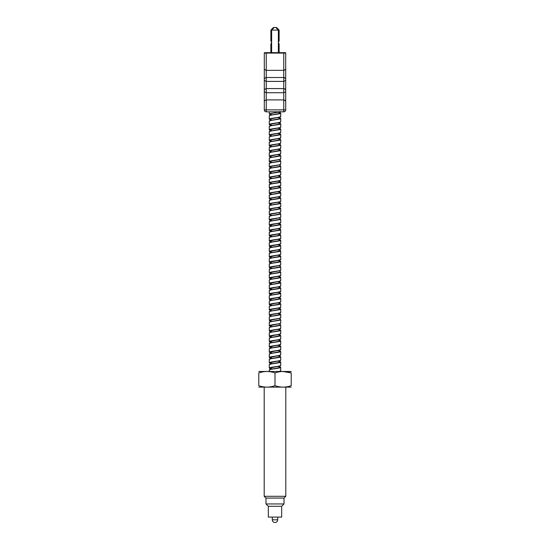 <?xml version="1.0" encoding="UTF-8"?>
<svg xmlns="http://www.w3.org/2000/svg" width="550" height="550" viewBox="0 0 550 550"><rect width="100%" height="100%" fill="white"/><g stroke="black" fill="none" stroke-linecap="round" stroke-linejoin="round"><path stroke-width="0.82" d="M271.583 42.46A1.004 1.004 0 0 0 271.253 41.711L271.583 42.46A1.004 1.004 0 0 1 271.26 43.196L271.26 43.196A1.004 1.004 0 0 0 271.26 43.196L271.631 43.271M271.631 44.193L270.875 44.048L271.253 43.203M278.369 43.271L278.747 43.203A1.004 1.004 0 0 1 278.747 41.711L279.125 40.872L279.125 30.092L270.875 30.092L273.467 27.5L274.223 27.5L271.631 30.092L271.631 52.656M278.369 41.642L278.747 41.711M278.369 40.721L279.125 40.865M285.697 73.686L285.697 64.481M285.697 95.954L285.697 87.952M285.161 69.994L285.697 69.334L283.752 70.338L283.752 77.516L266.248 77.516L266.248 53.089L264.303 53.089A0.433 0.433 0 0 1 264.736 52.656L285.264 52.656A0.433 0.433 0 0 1 285.697 53.089L285.697 91.726L283.752 92.73L266.248 92.73L266.248 99.907L283.752 99.907L283.752 109.89L285.697 109.89L285.697 100.911L285.697 109.89A1.946 1.946 0 0 1 283.752 111.836L266.248 111.836A1.946 1.946 0 0 1 264.303 109.89L266.248 109.89L266.248 99.907L264.303 100.911L264.303 109.89A1.946 1.946 0 0 0 266.248 111.836L266.248 109.89L283.752 109.89L283.752 111.836A1.946 1.946 0 0 0 285.697 109.89M285.697 91.726L285.697 100.911L283.752 99.907L283.752 88.578L266.248 88.578L266.248 81.407L283.752 81.407L283.752 88.578L285.697 89.588M285.264 52.656A0.433 0.433 0 0 1 285.697 53.089L283.752 53.089L283.752 70.338L266.248 70.338L264.303 69.334L264.303 80.396L266.248 81.407L264.303 80.396L264.303 89.588L266.248 88.578L266.248 92.73L264.303 91.726L264.303 100.911M279.125 52.656L279.125 44.048L278.369 44.193M279.125 30.092L276.533 27.5L274.223 27.5M275.777 27.5L278.369 30.092L278.369 52.656M285.615 89.313L285.161 88.921M285.697 100.911L285.161 100.251M285.697 80.396L283.752 81.407L283.752 77.516L285.697 78.519L284.157 77.536M264.303 78.519L266.248 77.516L266.248 81.407M264.736 52.656A0.433 0.433 0 0 0 264.303 53.089A0.433 0.433 0 0 1 264.736 52.656A0.433 0.433 0 0 0 264.303 53.089L264.303 69.334M264.303 72.497L264.303 73.686M264.303 91.726L264.303 89.588M264.303 91.953L264.303 98.306M271.631 40.721L270.875 40.865L271.631 41.642M268.331 506.289L281.669 506.289L281.669 517.096L268.331 517.096L268.331 506.289L265.987 503.944L265.987 498.073L264.192 496.286L285.808 496.286L285.808 387.413M264.192 496.286L264.192 387.413M265.987 498.073L284.013 498.073L285.808 496.286M291.211 387.131L258.789 387.131M291.211 385.688C291.211 387.585 291.211 387.585 291.211 385.688C291.211 387.585 291.211 387.585 291.211 385.688C285.821 387.585 280.418 387.585 275 385.688C269.61 387.585 264.206 387.585 258.789 385.688C258.789 387.585 258.789 387.585 258.789 385.688C258.789 387.585 258.789 387.585 258.789 385.688L258.789 372.934C264.206 371.03 269.61 371.03 275 372.934C280.418 371.03 285.821 371.03 291.211 372.934L291.211 385.688M265.987 503.944L284.013 503.944L284.013 498.073M281.669 506.289L284.013 503.944M291.211 371.484L258.789 371.484M272.298 517.096L272.298 519.798L277.702 519.798L277.702 517.096M275 385.688L275 372.934M282.803 371.484L291.211 372.934M280.012 366.864L280.727 367.373C281.084 368.252 268.916 369.139 269.273 370.019L269.273 371.202M278.025 366.424L280.012 367.201L279.049 367.73L270.607 369.318L269.273 370.019M279.812 371.202L280.727 370.721L280.06 371.202M280.727 367.373L280.727 370.721M269.273 111.836L269.273 113.891L279.359 111.836M280.012 112.688L280.727 113.19C281.084 114.077 268.916 114.957 269.273 115.837L269.273 119.185C268.916 118.305 281.084 117.425 280.727 116.538L279.393 117.239L270.951 118.828L269.988 119.357L269.988 120.966M278.025 112.241L280.012 113.018L279.049 113.547L270.607 115.136L269.273 115.837M280.727 113.19L280.727 116.538M280.012 117.982L280.727 118.491C281.084 119.371 268.916 120.251 269.273 121.137L269.273 124.486C268.916 123.599 281.084 122.719 280.727 121.832L279.393 122.533L270.951 124.128L269.988 124.657L269.988 126.259M278.025 117.535L280.012 118.319L279.049 118.848L270.607 120.436L269.273 121.137M280.727 118.491L280.727 121.832M278.156 122.808L280.727 123.784C281.084 124.664 268.916 125.551 269.273 126.431L269.273 129.779C268.916 128.892 281.084 128.012 280.727 127.132L279.393 127.834L270.951 129.422L269.988 129.951L269.988 131.553M278.025 122.836L280.012 123.613L279.049 124.142L270.607 125.73L269.273 126.431M280.727 123.784L280.727 127.132M280.012 128.569L280.727 129.078C281.084 129.958 268.916 130.845 269.273 131.725L269.273 135.073C268.916 134.193 281.084 133.306 280.727 132.426L279.393 133.127L270.951 134.716L269.988 135.245L269.988 136.847M280.012 127.304L280.012 128.906L279.049 129.436L270.607 131.024L269.273 131.725M280.727 129.078L280.727 132.426M278.156 133.403L280.727 134.372C281.084 135.259 268.916 136.139 269.273 137.019L269.273 140.367C268.916 139.487 281.084 138.607 280.727 137.72L279.393 138.421L270.951 140.009L269.988 140.539L269.988 142.147M278.025 133.423L280.012 134.2L279.049 134.729L270.607 136.317L269.273 137.019M280.727 134.372L280.727 137.72M278.156 138.696L280.727 139.672C281.084 140.553 268.916 141.433 269.273 142.319L269.273 145.667C268.916 144.781 281.084 143.901 280.727 143.014L279.393 143.715L270.951 145.31L269.988 145.839L269.988 147.441M278.025 138.717L280.012 139.501L279.049 140.03L270.607 141.618L269.273 142.319M280.727 139.672L280.727 143.014M278.156 143.99L280.727 144.966C281.084 145.846 268.916 146.726 269.273 147.613L269.273 150.961C268.916 150.074 281.084 149.194 280.727 148.314L279.393 149.016L270.951 150.604L269.988 151.133L269.988 152.735M278.025 144.017L280.012 144.794L279.049 145.324L270.607 146.912L269.273 147.613M280.727 144.966L280.727 148.314M278.156 149.284L280.727 150.26C281.084 151.14 268.916 152.027 269.273 152.907L269.273 156.255C268.916 155.375 281.084 154.488 280.727 153.608L279.393 154.309L270.951 155.897L269.988 156.427L269.988 158.029M278.025 149.311L280.012 150.088L279.049 150.618L270.607 152.206L269.273 152.907M280.727 150.26L280.727 153.608M280.012 155.045L280.727 155.554C281.084 156.441 268.916 157.321 269.273 158.201L269.273 161.549C268.916 160.669 281.084 159.789 280.727 158.902L279.393 159.603L270.951 161.191L269.988 161.721L269.988 163.329M278.025 154.605L280.012 155.382L279.049 155.911L270.607 157.499L269.273 158.201M280.727 155.554L280.727 158.902M280.012 160.346L280.727 160.847C281.084 161.734 268.916 162.614 269.273 163.501L269.273 166.843C268.916 165.963 281.084 165.083 280.727 164.196L279.393 164.897L270.951 166.485L269.988 167.014L269.988 168.623M280.012 159.074L280.012 160.676L279.049 161.205L270.607 162.8L269.273 163.501M280.727 160.847L280.727 164.196M280.012 165.639L280.727 166.148C281.084 167.028 268.916 167.908 269.273 168.795L269.273 172.143C268.916 171.256 281.084 170.376 280.727 169.496L279.393 170.197L270.951 171.786L269.988 172.315L269.988 173.917M280.012 164.368L280.012 165.976L279.049 166.506L270.607 168.094L269.273 168.795M280.727 166.148L280.727 169.496M278.156 170.466L280.727 171.442C281.084 172.322 268.916 173.209 269.273 174.089L269.273 177.437C268.916 176.557 281.084 175.67 280.727 174.79L279.393 175.491L270.951 177.079L269.988 177.609L269.988 179.211M278.025 170.493L280.012 171.27L279.049 171.799L270.607 173.387L269.273 174.089M280.727 171.442L280.727 174.79M278.156 175.766L280.727 176.736C281.084 177.623 268.916 178.502 269.273 179.383L269.273 182.731C268.916 181.851 281.084 180.964 280.727 180.084L279.393 180.785L270.951 182.373L269.988 182.903L269.988 184.511M278.025 175.787L280.012 176.564L279.049 177.093L270.607 178.681L269.273 179.383M280.727 176.736L280.727 180.084M278.156 181.06L280.727 182.029C281.084 182.916 268.916 183.796 269.273 184.683L269.273 188.024C268.916 187.144 281.084 186.264 280.727 185.377L279.393 186.079L270.951 187.667L269.988 188.196L269.988 189.805M278.025 181.081L280.012 181.857L279.049 182.387L270.607 183.982L269.273 184.683M280.727 182.029L280.727 185.377M278.156 186.354L280.727 187.33C281.084 188.21 268.916 189.09 269.273 189.977L269.273 193.325C268.916 192.438 281.084 191.558 280.727 190.678L279.393 191.379L270.951 192.968L269.988 193.497L269.988 195.099M278.025 186.381L280.012 187.158L279.049 187.688L270.607 189.276L269.273 189.977M280.727 187.33L280.727 190.678M278.156 191.647L280.727 192.624C281.084 193.504 268.916 194.391 269.273 195.271L269.273 198.619C268.916 197.739 281.084 196.852 280.727 195.972L279.393 196.673L270.951 198.261L269.988 198.791L269.988 200.393M278.025 191.675L280.012 192.452L279.049 192.981L270.607 194.569L269.273 195.271M280.727 192.624L280.727 195.972M278.156 196.941L280.727 197.917C281.084 198.804 268.916 199.684 269.273 200.564L269.273 203.913C268.916 203.032 281.084 202.146 280.727 201.266L279.393 201.967L270.951 203.555L269.988 204.084L269.988 205.686M278.025 196.969L280.012 197.746L279.049 198.275L270.607 199.863L269.273 200.564M280.727 197.917L280.727 201.266M278.156 202.242L280.727 203.211C281.084 204.098 268.916 204.978 269.273 205.858L269.273 209.206C268.916 208.326 281.084 207.446 280.727 206.559L279.393 207.261L270.951 208.849L269.988 209.378L269.988 210.987M278.025 202.262L280.012 203.039L279.049 203.569L270.607 205.157L269.273 205.858M280.727 203.211L280.727 206.559M278.156 207.536L280.727 208.512C281.084 209.392 268.916 210.272 269.273 211.159L269.273 214.507C268.916 213.62 281.084 212.74 280.727 211.86L279.393 212.561L270.951 214.149L269.988 214.679L269.988 216.281M278.025 207.563L280.012 208.34L279.049 208.869L270.607 210.458L269.273 211.159M280.727 208.512L280.727 211.86M280.012 213.297L280.727 213.806C281.084 214.686 268.916 215.572 269.273 216.452L269.273 219.801C268.916 218.921 281.084 218.034 280.727 217.154L279.393 217.855L270.951 219.443L269.988 219.972L269.988 221.574M280.012 212.032L280.012 213.634L279.049 214.163L270.607 215.751L269.273 216.452M280.727 213.806L280.727 217.154M280.012 218.591L280.727 219.099C281.084 219.979 268.916 220.866 269.273 221.746L269.273 225.094C268.916 224.214 281.084 223.327 280.727 222.447L279.393 223.149L270.951 224.737L269.988 225.266L269.988 226.868M280.012 217.326L280.012 218.928L279.049 219.457L270.607 221.045L269.273 221.746M280.727 219.099L280.727 222.447M278.156 223.424L280.727 224.393C281.084 225.28 268.916 226.16 269.273 227.04L269.273 230.388C268.916 229.508 281.084 228.628 280.727 227.741L279.393 228.442L270.951 230.031L269.988 230.56L269.988 232.169M278.025 223.444L280.012 224.221L279.049 224.751L270.607 226.339L269.273 227.04M280.727 224.393L280.727 227.741M278.156 228.718L280.727 229.694C281.084 230.574 268.916 231.454 269.273 232.341L269.273 235.689C268.916 234.802 281.084 233.922 280.727 233.035L279.393 233.736L270.951 235.331L269.988 235.861L269.988 237.462M278.025 228.738L280.012 229.522L279.049 230.051L270.607 231.639L269.273 232.341M280.727 229.694L280.727 233.035M278.156 234.011L280.727 234.988C281.084 235.867 268.916 236.754 269.273 237.634L269.273 240.982C268.916 240.096 281.084 239.216 280.727 238.336L279.393 239.037L270.951 240.625L269.988 241.154L269.988 242.756M278.025 234.039L280.012 234.816L279.049 235.345L270.607 236.933L269.273 237.634M280.727 234.988L280.727 238.336M278.156 239.305L280.727 240.281C281.084 241.161 268.916 242.048 269.273 242.928L269.273 246.276C268.916 245.396 281.084 244.509 280.727 243.629L279.393 244.331L270.951 245.919L269.988 246.448L269.988 248.05M278.025 239.333L280.012 240.109L279.049 240.639L270.607 242.227L269.273 242.928M280.727 240.281L280.727 243.629M278.156 244.606L280.727 245.575C281.084 246.462 268.916 247.342 269.273 248.222L269.273 251.57C268.916 250.69 281.084 249.81 280.727 248.923L279.393 249.624L270.951 251.212L269.988 251.742L269.988 253.351M278.025 244.626L280.012 245.403L279.049 245.933L270.607 247.521L269.273 248.222M280.727 245.575L280.727 248.923M278.156 249.899L280.727 250.876C281.084 251.756 268.916 252.636 269.273 253.522L269.273 256.871C268.916 255.984 281.084 255.104 280.727 254.217L279.393 254.918L270.951 256.513L269.988 257.043L269.988 258.644M278.025 249.92L280.012 250.704L279.049 251.233L270.607 252.821L269.273 253.522M280.727 250.876L280.727 254.217M278.156 255.193L280.727 256.169C281.084 257.049 268.916 257.936 269.273 258.816L269.273 262.164C268.916 261.278 281.084 260.397 280.727 259.518L279.393 260.219L270.951 261.807L269.988 262.336L269.988 263.938M278.025 255.221L280.012 255.998L279.049 256.527L270.607 258.115L269.273 258.816M280.727 256.169L280.727 259.518M278.156 260.487L280.727 261.463C281.084 262.343 268.916 263.23 269.273 264.11L269.273 267.458C268.916 266.578 281.084 265.691 280.727 264.811L279.393 265.512L270.951 267.101L269.988 267.63L269.988 269.232M278.025 260.514L280.012 261.291L279.049 261.821L270.607 263.409L269.273 264.11M280.727 261.463L280.727 264.811M280.012 266.248L280.727 266.757C281.084 267.644 268.916 268.524 269.273 269.404L269.273 272.752C268.916 271.872 281.084 270.992 280.727 270.105L279.393 270.806L270.951 272.394L269.988 272.924L269.988 274.532M280.012 264.983L280.012 266.585L279.049 267.114L270.607 268.702L269.273 269.404M280.727 266.757L280.727 270.105M280.012 271.549L280.727 272.051C281.084 272.938 268.916 273.817 269.273 274.704L269.273 278.053C268.916 277.166 281.084 276.286 280.727 275.399L279.393 276.1L270.951 277.688L269.988 278.218L269.988 279.826M280.012 270.277L280.012 271.879L279.049 272.415L270.607 274.003L269.273 274.704M280.727 272.051L280.727 275.399M278.156 276.375L280.727 277.351C281.084 278.231 268.916 279.111 269.273 279.998L269.273 283.346C268.916 282.459 281.084 281.579 280.727 280.699L279.393 281.401L270.951 282.989L269.988 283.518L269.988 285.12M278.025 276.403L280.012 277.179L279.049 277.709L270.607 279.297L269.273 279.998M280.727 277.351L280.727 280.699M278.156 281.669L280.727 282.645C281.084 283.525 268.916 284.412 269.273 285.292L269.273 288.64C268.916 287.76 281.084 286.873 280.727 285.993L279.393 286.694L270.951 288.282L269.988 288.812L269.988 290.414M278.025 281.696L280.012 282.473L279.049 283.002L270.607 284.591L269.273 285.292M280.727 282.645L280.727 285.993M278.156 286.969L280.727 287.939C281.084 288.826 268.916 289.706 269.273 290.586L269.273 293.934C268.916 293.054 281.084 292.167 280.727 291.287L279.393 291.988L270.951 293.576L269.988 294.106L269.988 295.714M278.025 286.99L280.012 287.767L279.049 288.296L270.607 289.884L269.273 290.586M280.727 287.939L280.727 291.287M278.156 292.263L280.727 293.232C281.084 294.119 268.916 294.999 269.273 295.886L269.273 299.228C268.916 298.347 281.084 297.468 280.727 296.581L279.393 297.282L270.951 298.87L269.988 299.399L269.988 301.008M278.025 292.284L280.012 293.061L279.049 293.59L270.607 295.185L269.273 295.886M280.727 293.232L280.727 296.581M278.156 297.557L280.727 298.533C281.084 299.413 268.916 300.293 269.273 301.18L269.273 304.528C268.916 303.641 281.084 302.761 280.727 301.881L279.393 302.582L270.951 304.171L269.988 304.7L269.988 306.302M278.025 297.584L280.012 298.361L279.049 298.891L270.607 300.479L269.273 301.18M280.727 298.533L280.727 301.881M278.156 302.851L280.727 303.827C281.084 304.707 268.916 305.594 269.273 306.474L269.273 309.822C268.916 308.942 281.084 308.055 280.727 307.175L279.393 307.876L270.951 309.464L269.988 309.994L269.988 311.596M278.025 302.878L280.012 303.655L279.049 304.184L270.607 305.772L269.273 306.474M280.727 303.827L280.727 307.175M278.156 308.144L280.727 309.121C281.084 310.007 268.916 310.887 269.273 311.768L269.273 315.116C268.916 314.236 281.084 313.349 280.727 312.469L279.393 313.17L270.951 314.758L269.988 315.288L269.988 316.896M278.025 308.172L280.012 308.949L279.049 309.478L270.607 311.066L269.273 311.768M280.727 309.121L280.727 312.469M278.156 313.445L280.727 314.414C281.084 315.301 268.916 316.181 269.273 317.061L269.273 320.409C268.916 319.529 281.084 318.649 280.727 317.762L279.393 318.464L270.951 320.052L269.988 320.581L269.988 322.19M278.025 313.466L280.012 314.243L279.049 314.772L270.607 316.36L269.273 317.061M280.727 314.414L280.727 317.762M280.012 319.206L280.727 319.715C281.084 320.595 268.916 321.475 269.273 322.362L269.273 325.71C268.916 324.823 281.084 323.943 280.727 323.063L279.393 323.764L270.951 325.353L269.988 325.882L269.988 327.484M280.012 317.934L280.012 319.543L279.049 320.072L270.607 321.661L269.273 322.362M280.727 319.715L280.727 323.063M280.012 324.5L280.727 325.009C281.084 325.889 268.916 326.776 269.273 327.656L269.273 331.004C268.916 330.124 281.084 329.237 280.727 328.357L279.393 329.058L270.951 330.646L269.988 331.176L269.988 332.778M280.012 323.235L280.012 324.837L279.049 325.366L270.607 326.954L269.273 327.656M280.727 325.009L280.727 328.357M278.156 329.326L280.727 330.303C281.084 331.183 268.916 332.069 269.273 332.949L269.273 336.298C268.916 335.418 281.084 334.531 280.727 333.651L279.393 334.352L270.951 335.94L269.988 336.469L269.988 338.071M278.025 329.354L280.012 330.131L279.049 330.66L270.607 332.248L269.273 332.949M280.727 330.303L280.727 333.651M278.156 334.627L280.727 335.596C281.084 336.483 268.916 337.363 269.273 338.243L269.273 341.591C268.916 340.711 281.084 339.831 280.727 338.944L279.393 339.646L270.951 341.234L269.988 341.763L269.988 343.372M278.025 334.647L280.012 335.424L279.049 335.954L270.607 337.542L269.273 338.243M280.727 335.596L280.727 338.944M278.156 339.921L280.727 340.897C281.084 341.777 268.916 342.657 269.273 343.544L269.273 346.892C268.916 346.005 281.084 345.125 280.727 344.238L279.393 344.946L270.951 346.534L269.988 347.064L269.988 348.666M278.025 339.941L280.012 340.725L279.049 341.254L270.607 342.843L269.273 343.544M280.727 340.897L280.727 344.238M278.156 345.214L280.727 346.191C281.084 347.071 268.916 347.957 269.273 348.837L269.273 352.186C268.916 351.299 281.084 350.419 280.727 349.539L279.393 350.24L270.951 351.828L269.988 352.357L269.988 353.959M278.025 345.242L280.012 346.019L279.049 346.548L270.607 348.136L269.273 348.837M280.727 346.191L280.727 349.539M278.156 350.508L280.727 351.484C281.084 352.364 268.916 353.251 269.273 354.131L269.273 357.479C268.916 356.599 281.084 355.712 280.727 354.832L279.393 355.534L270.951 357.122L269.988 357.651L269.988 359.253M278.025 350.536L280.012 351.312L279.049 351.842L270.607 353.43L269.273 354.131M280.727 351.484L280.727 354.832M278.156 355.809L280.727 356.778C281.084 357.665 268.916 358.545 269.273 359.425L269.273 362.773C268.916 361.893 281.084 361.013 280.727 360.126L279.393 360.828L270.951 362.416L269.988 362.945L269.988 364.554M278.025 355.829L280.012 356.606L279.049 357.136L270.607 358.724L269.273 359.425M280.727 356.778L280.727 360.126M278.156 361.103L280.727 362.079C281.084 362.959 268.916 363.839 269.273 364.726L269.273 368.074C268.916 367.187 281.084 366.307 280.727 365.42L279.393 366.121L270.951 367.716L269.988 368.246L269.988 369.848M278.025 361.123L280.012 361.907L279.049 362.436L270.607 364.024L269.273 364.726M280.727 362.079L280.727 365.42M272.683 114.868L270.531 114.462M272.236 114.936L269.273 113.891M272.683 120.161L270.531 119.756M272.236 120.237L269.273 119.185M277.764 122.884L279.469 123.214M272.683 125.455L270.531 125.049M272.236 125.531L269.273 124.486M277.764 128.178L279.469 128.507M272.683 130.749L270.531 130.343M272.236 130.824L269.273 129.779M277.764 133.471L279.469 133.808M272.683 136.049L270.531 135.644M272.236 136.118L269.273 135.073M277.764 138.765L279.469 139.102M272.683 141.343L270.531 140.938M272.236 141.419L269.273 140.367M277.764 144.066L279.469 144.396M272.683 146.637L270.531 146.231M272.236 146.713L269.273 145.667M277.764 149.359L279.469 149.689M272.683 151.931L270.531 151.525M272.236 152.006L269.273 150.961M277.764 154.653L279.469 154.99M272.683 157.231L270.531 156.826M272.236 157.3L269.273 156.255M272.683 162.525L270.531 162.119M272.236 162.601L269.273 161.549M272.683 167.819L270.531 167.413M272.236 167.894L269.273 166.843M277.764 170.541L279.469 170.871M272.683 173.113L270.531 172.707M272.236 173.188L269.273 172.143M277.764 175.835L279.469 176.172M272.683 178.413L270.531 178.008M272.236 178.482L269.273 177.437M277.764 181.129L279.469 181.466M272.683 183.707L270.531 183.301M272.236 183.776L269.273 182.731M277.764 186.429L279.469 186.759M272.683 189.001L270.531 188.595M272.236 189.076L269.273 188.024M277.764 191.723L279.469 192.053M272.236 194.226L270.531 193.889M272.236 194.37L269.273 193.325M277.764 197.017L279.469 197.347M272.683 199.595L270.531 199.189M272.236 199.664L269.273 198.619M277.764 202.311L279.469 202.647M272.236 204.958L269.273 203.913M277.764 207.611L279.469 207.941M271.844 210.183L269.273 209.206M271.844 215.476L269.273 214.507M269.988 220.227L269.273 219.801M277.764 223.492L279.469 223.829M272.236 225.995L269.273 225.094M277.764 228.793L279.469 229.123M272.236 231.289L269.273 230.388M277.764 234.087L279.469 234.417M269.988 236.115L269.273 235.689M277.764 239.381L279.469 239.711M272.236 241.883L269.273 240.982M277.764 244.674L279.469 245.011M269.988 246.702L269.273 246.276M277.764 249.968L279.469 250.305M269.988 252.003L269.273 251.57M277.764 255.269L279.469 255.599M269.988 257.297L269.273 256.871M277.764 260.562L279.469 260.893M269.988 262.591L269.273 262.164M269.988 267.884L269.273 267.458M269.988 273.185L269.273 272.752M277.764 276.451L279.469 276.781M272.236 278.953L269.273 278.053M277.764 281.744L279.469 282.074M272.236 284.247L269.273 283.346M277.764 287.038L279.469 287.375M272.236 289.541L269.273 288.64M277.764 292.332L279.469 292.669M272.236 294.834L269.273 293.934M277.764 297.632L279.469 297.962M269.988 299.661L269.273 299.228M277.764 302.926L279.469 303.256M269.988 304.954L269.273 304.528M277.764 308.22L279.469 308.55M269.988 310.248L269.273 309.822M277.764 313.514L279.469 313.851M269.988 315.542L269.273 315.116M269.988 320.843L269.273 320.409M272.236 326.611L269.273 325.71M277.764 329.402L279.469 329.732M272.236 331.904L269.273 331.004M272.236 337.198L269.273 336.298M277.764 339.996L279.469 340.326M272.236 342.492L269.273 341.591M277.764 345.29L279.469 345.62M272.236 347.793L269.273 346.892M277.764 350.584L279.469 350.914M272.236 353.086L269.273 352.186M277.764 355.877L279.469 356.214M272.236 358.38L269.273 357.479M277.764 361.171L279.469 361.508M272.236 363.674L269.273 362.773M277.764 366.472L279.469 366.802M272.236 368.974L269.273 368.074M271.975 369.022L269.988 368.246M271.975 363.722L269.988 362.945M271.975 358.428L269.988 357.651M271.975 353.134L269.988 352.357M271.975 347.841L269.988 347.064M271.975 342.54L269.988 341.763M271.975 337.246L269.988 336.469M271.975 331.952L269.988 331.176M271.975 326.659L269.988 325.882M271.975 321.358L269.988 320.581M271.975 316.064L269.988 315.288M271.975 310.771L269.988 309.994M271.975 305.477L269.988 304.7M271.975 300.183L269.988 299.399M271.975 294.882L269.988 294.106M271.975 289.589L269.988 288.812M271.975 284.295L269.988 283.518M271.975 279.001L269.988 278.218M271.975 273.701L269.988 272.924M271.975 268.407L269.988 267.63M271.975 263.113L269.988 262.336M271.975 257.819L269.988 257.043M271.975 252.519L269.988 251.742M271.975 247.225L269.988 246.448M271.975 241.931L269.988 241.154M271.975 236.637L269.988 235.861M271.975 231.337L269.988 230.56M271.975 226.043L269.988 225.266M271.975 220.749L269.988 219.972M271.975 215.456L269.988 214.679M271.975 210.155L269.988 209.378M272.353 204.944L269.988 204.084M272.353 199.643L269.988 198.791M272.353 194.349L269.988 193.497M272.353 189.056L269.988 188.196M272.353 183.762L269.988 182.903M272.353 178.461L269.988 177.609M272.353 173.167L269.988 172.315M272.353 167.874L269.988 167.014M272.353 162.58L269.988 161.721M272.353 157.279L269.988 156.427M272.353 151.986L269.988 151.133M272.353 146.692L269.988 145.839M272.353 141.398L269.988 140.539M272.353 136.104L269.988 135.245M272.353 130.804L269.988 129.951M272.353 125.51L269.988 124.657M272.353 120.216L269.988 119.357M272.353 114.922L269.988 114.063L270.951 113.534L279.771 111.836M280.239 112.798L279.393 113.547L270.531 115.273M280.239 118.092L279.393 118.848L270.531 120.567M280.239 123.386L279.393 124.142L270.531 125.861M280.239 128.686L279.393 129.436L270.531 131.154M280.239 133.98L279.393 134.729L270.531 136.455M280.239 139.274L279.393 140.03L270.531 141.749M280.239 144.567L279.393 145.324L270.531 147.042M280.239 149.868L279.393 150.618L270.531 152.336M280.239 155.162L279.393 155.911L270.531 157.637M280.239 160.456L279.393 161.205L270.531 162.931M280.239 165.749L279.393 166.506L270.531 168.224M280.239 171.05L279.393 171.799L270.531 173.518M280.239 176.344L279.393 177.093L270.531 178.819M280.239 181.637L279.393 182.387L270.531 184.113M280.239 186.931L279.393 187.688L270.531 189.406M280.239 192.225L279.393 192.981L270.531 194.7M280.239 197.526L279.393 198.275L270.531 200.001M280.239 202.819L279.393 203.569L270.531 205.294M280.239 208.113L279.393 208.869L270.531 210.588M280.239 213.407L279.393 214.163L270.531 215.882M280.239 218.708L279.393 219.457L270.531 221.183M280.239 224.001L279.393 224.751L270.531 226.476M280.239 229.295L279.393 230.051L270.531 231.77M280.239 234.589L279.393 235.345L270.531 237.064M280.239 239.889L279.393 240.639L270.531 242.364M280.239 245.183L279.393 245.933L270.531 247.658M280.239 250.477L279.393 251.233L270.531 252.952M280.239 255.771L279.393 256.527L270.531 258.246M280.239 261.071L279.393 261.821L270.531 263.539M280.239 266.365L279.393 267.114L270.531 268.84M280.239 271.659L279.393 272.415L270.531 274.134M280.239 276.952L279.393 277.709L270.531 279.428M280.239 282.253L279.393 283.002L270.531 284.721M280.239 287.547L279.393 288.296L270.531 290.022M280.239 292.841L279.393 293.59L270.531 295.316M280.239 298.134L279.393 298.891L270.531 300.609M280.239 303.435L279.393 304.184L270.531 305.903M280.239 308.729L279.393 309.478L270.531 311.204M280.239 314.022L279.393 314.772L270.531 316.498M280.239 319.316L279.393 320.072L270.531 321.791M280.239 324.61L279.393 325.366L270.531 327.085M280.239 329.911L279.393 330.66L270.531 332.386M280.239 335.204L279.393 335.954L270.531 337.679M280.239 340.498L279.393 341.254L270.531 342.973M280.239 345.792L279.393 346.548L270.531 348.267M280.239 351.093L279.393 351.842L270.531 353.567M280.239 356.386L279.393 357.136L270.531 358.861M280.239 361.68L279.393 362.436L270.531 364.155M280.239 366.974L279.393 367.73L270.531 369.449M271.844 369.043L269.569 368.246L275 366.919M271.844 363.749L269.569 362.945L275 361.625M271.844 358.456L269.569 357.651L275 356.331M271.844 353.162L269.569 352.357L275 351.031M271.844 347.861L269.569 347.064L275 345.737M271.844 342.567L269.569 341.763L275 340.443M271.844 337.274L269.569 336.469L275 335.149M271.844 331.98L269.569 331.176L275 329.849M271.844 326.679L269.569 325.882L275 324.555M269.988 320.918L269.569 320.581L270.607 320.052L275 319.261M269.988 315.624L269.569 315.288L270.607 314.758L275 313.968M269.988 310.331L269.569 309.994L270.607 309.464L275 308.667M271.844 305.498L269.569 304.7L275 303.373M271.844 300.204L269.569 299.399L275 298.079M271.844 294.91L269.569 294.106L275 292.786M271.844 289.616L269.569 288.812L275 287.485M271.844 284.316L269.569 283.518L275 282.191M271.844 279.022L269.569 278.218L275 276.897M271.844 273.728L269.569 272.924L275 271.604M271.844 268.434L269.569 267.63L275 266.303M271.844 263.134L269.569 262.336L275 261.009M271.844 257.84L269.569 257.043L275 255.716M271.844 252.546L269.569 251.742L275 250.422M271.844 247.252L269.569 246.448L275 245.128M271.844 241.952L269.569 241.154L275 239.827M271.844 236.658L269.569 235.861L275 234.534M271.844 231.364L269.569 230.56L275 229.24M271.844 226.071L269.569 225.266L275 223.946M271.844 220.777L269.569 219.972L275 218.646M269.761 214.899L270.607 214.149L275 213.352M269.761 209.605L270.607 208.849L275 208.058M269.761 204.311L270.607 203.555L275 202.764M269.761 199.011L270.607 198.261L275 197.464M269.761 193.717L270.607 192.968L275 192.17M269.761 188.423L270.607 187.667L275 186.876M269.761 183.129L270.607 182.373L275 181.583M269.761 177.829L270.607 177.079L275 176.282M269.761 172.535L270.607 171.786L275 170.988M269.761 167.241L270.607 166.485L275 165.694M269.761 161.947L270.607 161.191L275 160.401M269.761 156.647L270.607 155.897L275 155.1M269.761 151.353L270.607 150.604L275 149.806M269.761 146.059L270.607 145.31L275 144.512M269.761 140.766L270.607 140.009L275 139.219M269.761 135.465L270.607 134.716L275 133.925M269.761 130.171L270.607 129.422L275 128.624M269.761 124.877L270.607 124.128L275 123.331M269.761 119.584L270.607 118.828L275 118.037M269.761 114.29L270.607 113.534L275 112.743M266.248 52.656L266.248 53.089L283.752 53.089L283.752 52.656M270.875 52.656L270.875 44.041M279.125 44.048L278.747 43.209M270.875 40.872L270.875 30.092M272.298 519.798A2.702 2.702 0 0 0 275 522.5A2.702 2.702 0 0 0 277.702 519.798M280.012 365.592L280.012 367.201M280.012 360.298L280.012 361.907M280.012 355.004L280.012 356.606M280.012 349.711L280.012 351.312M280.012 344.41L280.012 346.019M280.012 339.116L280.012 340.725M280.012 333.822L280.012 335.424M280.012 328.529L280.012 330.131M280.012 312.641L280.012 314.243M280.012 307.347L280.012 308.949M280.012 302.053L280.012 303.655M280.012 296.752L280.012 298.361M280.012 291.459L280.012 293.061M280.012 286.165L280.012 287.767M280.012 280.871L280.012 282.473M280.012 275.571L280.012 277.179M280.012 259.689L280.012 261.291M280.012 254.389L280.012 255.998M280.012 249.095L280.012 250.704M280.012 243.801L280.012 245.403M280.012 238.508L280.012 240.109M280.012 233.207L280.012 234.816M280.012 227.913L280.012 229.522M280.012 222.619L280.012 224.221M280.012 206.731L280.012 208.34M280.012 201.438L280.012 203.039M280.012 196.144L280.012 197.746M280.012 190.85L280.012 192.452M280.012 185.549L280.012 187.158M280.012 180.256L280.012 181.857M280.012 174.962L280.012 176.564M280.012 169.668L280.012 171.27M280.012 153.78L280.012 155.382M280.012 148.486L280.012 150.088M280.012 143.186L280.012 144.794M280.012 137.892L280.012 139.501M280.012 132.598L280.012 134.2M280.012 122.004L280.012 123.613M280.012 116.71L280.012 118.319M269.988 114.063L269.988 115.665M280.012 111.416L280.012 113.018"/></g></svg>
